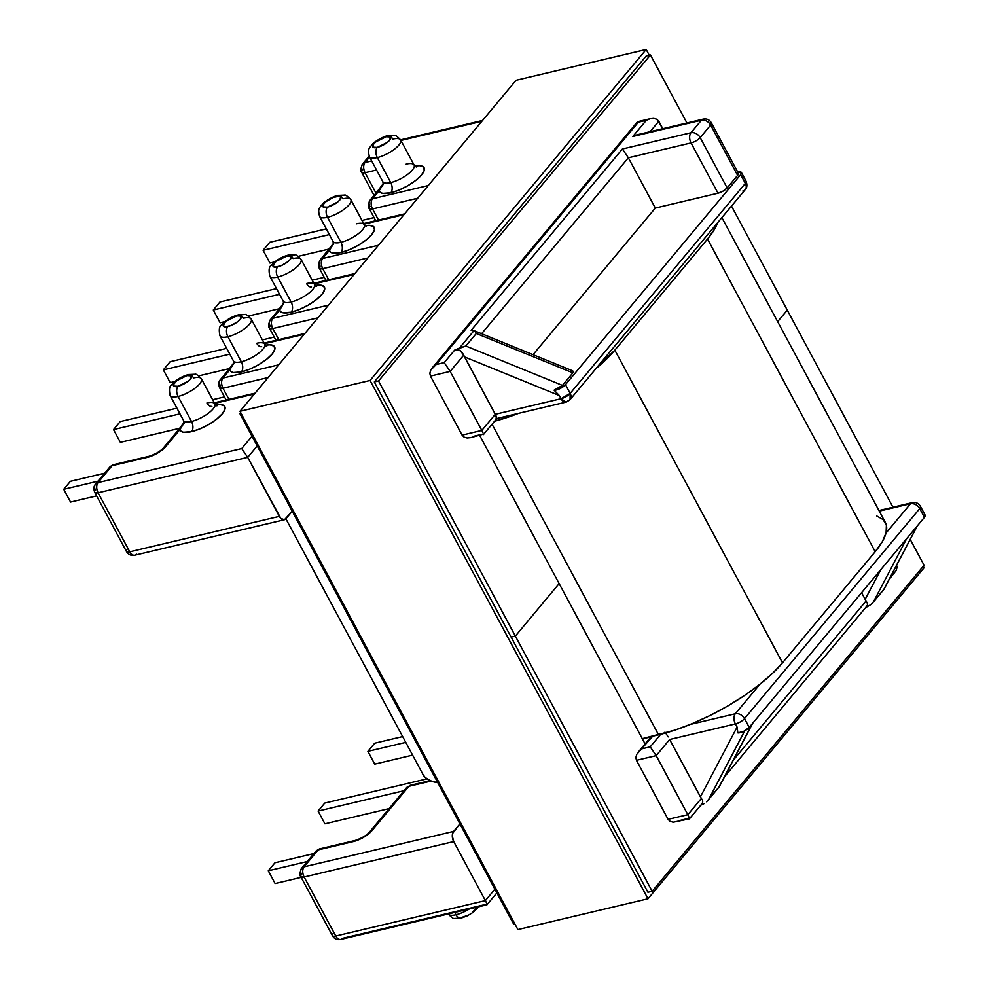 <?xml version="1.0" encoding="UTF-8"?>
<svg xmlns="http://www.w3.org/2000/svg" width="989" height="989" viewBox="0 0 989 989"><rect width="100%" height="100%" fill="white"/><g stroke="black" fill="none" stroke-linecap="round" stroke-linejoin="round"><path stroke-width="1.48" d="M288.207 255.113A7.504 4.475 -103.3 0 1 293.14 258.525A17.728 5.798 151.8 0 1 301.052 259.39A17.728 5.798 151.8 0 1 294.623 268.785A17.728 5.798 151.8 0 1 277.711 277.019A7.504 4.475 -103.3 0 1 277.625 266.845A10.211 3.338 151.8 0 1 274.089 263.408A10.211 3.338 151.8 0 1 286.513 256.188L276.401 261.22L274.089 263.408L273.285 266.622L274.917 267.166L281.024 265.72L287.75 261.813L290.061 259.625L290.865 256.411L286.513 256.188A7.504 4.475 -103.3 0 1 288.207 255.113A7.504 4.475 76.7 0 0 286.513 256.188A10.211 3.338 151.8 0 1 290.061 259.625A10.211 3.338 151.8 0 1 277.625 266.845A7.504 4.475 76.7 0 0 277.711 277.019A17.728 5.798 -28.2 0 0 293.795 269.391A17.728 5.798 -28.2 0 0 301.262 260.095M456.016 914.763A17.728 5.798 151.8 0 1 448.165 913.997A17.728 5.798 -28.2 0 0 456.016 914.763L454.767 912.439L456.016 914.763A17.728 5.798 -28.2 0 0 469.318 908.99A17.728 5.798 151.8 0 1 456.016 914.763A7.504 4.475 76.7 0 0 460.948 918.163A7.504 4.475 -103.3 0 1 456.016 914.763M466.029 915.975L462.629 917.1A7.504 4.475 -103.3 0 1 460.948 918.163M383.287 184.622L382.842 181.729A17.728 5.798 -28.2 0 0 390.742 182.606A7.504 4.475 -103.3 0 1 390.828 192.768L399.222 189.987L408 185.611L415.837 180.332L421.537 174.942L424.244 170.256L423.527 166.993L419.509 165.657L414.836 166.016A25.232 8.258 151.8 0 1 420.931 175.646A25.232 8.258 151.8 0 1 390.828 192.768A7.504 4.475 76.7 0 0 390.742 182.606A17.728 5.798 -28.2 0 0 406.825 174.979A17.728 5.798 -28.2 0 0 414.304 165.682A17.728 5.798 -28.2 0 0 406.17 164.112M333.478 244.332L333.033 241.44A17.728 5.798 -28.2 0 0 340.933 242.317A7.504 4.475 -103.3 0 1 341.02 252.492L349.401 249.698L358.191 245.334L366.029 240.043L371.728 234.653L374.435 229.967L373.718 226.716L369.701 225.368L365.028 225.739A25.232 8.258 151.8 0 1 371.122 235.357A25.232 8.258 151.8 0 1 341.02 252.492A7.504 4.475 76.7 0 0 340.933 242.317A17.728 5.798 -28.2 0 0 357.017 234.69A17.728 5.798 -28.2 0 0 364.484 225.393A17.728 5.798 -28.2 0 0 356.361 223.823M319.398 215.726A17.728 5.798 -28.2 0 0 327.52 217.296A7.504 4.475 -103.3 0 1 327.433 207.134A10.211 3.338 151.8 0 1 323.898 203.697A10.211 3.338 151.8 0 1 336.334 196.477A7.504 4.475 -103.3 0 1 338.015 195.402A7.504 4.475 -103.3 0 1 342.948 198.801A17.728 5.798 151.8 0 1 350.86 199.679A17.728 5.798 151.8 0 1 344.432 209.062A17.728 5.798 151.8 0 1 327.52 217.296A17.728 5.798 151.8 0 1 319.62 216.43C317.556 208.419 319.249 208.246 322.933 203.573C323.65 202.213 332.959 196.181 337.954 195.414L344.481 195.117C345.21 194.487 347.337 196.007 350.86 199.679L364.273 224.688A17.728 5.798 -28.2 0 1 357.845 234.084A17.728 5.798 -28.2 0 1 340.933 242.317L327.52 217.296L340.933 242.317A17.728 5.798 -28.2 0 1 332.811 240.747M374.052 195.389L361.702 172.358L365.052 172.729L375.981 193.09L365.052 172.729C363.21 168.699 363.186 165.299 364.966 162.555L362.555 164.001A7.504 5.514 39.8 0 1 364.966 162.555L371.703 160.96L364.966 162.555L369.589 157.016L364.966 162.555A7.504 4.475 76.7 0 0 365.052 172.729A7.504 2.46 151.8 0 1 361.702 172.358A7.504 2.46 151.8 0 1 362.456 170.195A7.504 5.514 39.8 0 1 362.555 164.001L369.206 156.015A17.728 5.798 -28.2 0 0 377.328 157.585A7.504 4.475 -103.3 0 1 377.254 147.41A10.211 3.338 151.8 0 1 373.706 143.974A10.211 3.338 151.8 0 1 386.143 136.754A7.504 4.475 -103.3 0 1 387.824 135.691A7.504 4.475 -103.3 0 1 392.757 139.09A17.728 5.798 151.8 0 1 400.669 139.968A17.728 5.798 151.8 0 1 394.24 149.351A17.728 5.798 151.8 0 1 377.328 157.585A17.728 5.798 151.8 0 1 369.429 156.719C367.364 148.709 369.058 148.535 372.754 143.862C373.459 142.49 382.768 136.457 387.762 135.703L394.29 135.394C395.019 134.776 397.145 136.297 400.669 139.968L414.082 164.978A17.728 5.798 -28.2 0 1 407.653 174.373A17.728 5.798 -28.2 0 1 390.742 182.606L377.328 157.585L390.742 182.606A17.728 5.798 -28.2 0 1 382.619 181.024M183.385 419.892A17.728 5.798 -28.2 0 0 191.507 421.462A7.504 4.475 -103.3 0 1 191.594 431.637A25.232 8.258 151.8 0 1 180.035 429.449L184.275 422.55M211.869 406.368A7.504 4.475 -103.3 0 1 206.936 402.968A17.728 5.798 -28.2 0 1 215.058 404.538A17.728 5.798 -28.2 0 1 207.591 413.835A17.728 5.798 -28.2 0 1 191.507 421.462A17.728 5.798 -28.2 0 0 208.407 413.229A17.728 5.798 -28.2 0 0 214.836 403.833L201.422 378.824A17.728 5.798 151.8 0 1 194.994 388.207A17.728 5.798 151.8 0 1 178.094 396.441A17.728 5.798 -28.2 0 0 194.178 388.813A17.728 5.798 -28.2 0 0 201.645 379.529M283.002 300.458A17.728 5.798 -28.2 0 0 291.125 302.028A7.504 4.475 -103.3 0 1 291.211 312.203A25.232 8.258 151.8 0 1 279.652 310.027L272.704 318.347L328.509 305.131L272.704 318.347A7.504 4.475 76.7 0 0 272.791 328.521L317.914 317.828L272.791 328.521A7.504 2.46 151.8 0 1 269.441 328.15A7.504 2.46 151.8 0 1 270.195 325.987A7.504 5.514 39.8 0 1 270.294 319.793A7.504 5.514 39.8 0 1 272.704 318.347L279.652 310.027L283.769 303.264M311.486 286.946A7.504 4.475 -103.3 0 1 306.553 283.534A17.728 5.798 -28.2 0 1 314.675 285.104A17.728 5.798 -28.2 0 1 307.208 294.401A17.728 5.798 -28.2 0 1 291.125 302.028A17.728 5.798 -28.2 0 0 308.036 293.795A17.728 5.798 -28.2 0 0 314.465 284.412L301.052 259.39C297.528 255.731 295.402 254.21 294.673 254.828L288.145 255.137C281.346 256.979 275.733 260.379 271.295 265.324C269.02 266.585 268.526 270.195 269.812 276.141A17.728 5.798 151.8 0 0 277.711 277.019L291.125 302.028L277.711 277.019A17.728 5.798 -28.2 0 1 269.589 275.449M233.194 360.169A17.728 5.798 -28.2 0 0 241.316 361.751A7.504 4.475 -103.3 0 1 241.403 371.913A25.232 8.258 151.8 0 1 229.844 369.738L234.084 362.827M261.677 346.657A7.504 4.475 -103.3 0 1 256.744 343.257A17.728 5.798 -28.2 0 1 264.867 344.827A17.728 5.798 -28.2 0 1 257.4 354.124A17.728 5.798 -28.2 0 1 241.316 361.751A17.728 5.798 -28.2 0 0 258.228 353.518A17.728 5.798 -28.2 0 0 264.644 344.123L251.231 319.113A17.728 5.798 151.8 0 1 244.815 328.496A17.728 5.798 151.8 0 1 227.903 336.73A17.728 5.798 -28.2 0 0 243.986 329.102A17.728 5.798 -28.2 0 0 251.453 319.806M219.781 335.16A17.728 5.798 -28.2 0 0 227.903 336.73A7.504 4.475 -103.3 0 1 227.816 326.555A10.211 3.338 151.8 0 1 224.28 323.119A10.211 3.338 151.8 0 1 236.705 315.899L226.592 320.943L224.28 323.119L223.477 326.333L225.096 326.877L231.216 325.43L237.941 321.524L240.253 319.336L241.056 316.121L236.705 315.899A7.504 4.475 -103.3 0 1 238.398 314.836A7.504 4.475 76.7 0 0 236.705 315.899A10.211 3.338 151.8 0 1 240.253 319.336A10.211 3.338 151.8 0 1 227.816 326.555A7.504 4.475 76.7 0 0 227.903 336.73L241.316 361.751L227.903 336.73A17.728 5.798 151.8 0 1 220.003 335.864L233.416 360.874A17.728 5.798 -28.2 0 0 241.316 361.751A7.504 4.475 76.7 0 1 241.403 371.913L233.243 372.544L230.87 371.543L229.844 369.738L222.896 378.058L278.7 364.842L222.896 378.058A7.504 4.475 76.7 0 0 222.982 388.232L268.106 377.551L222.982 388.232A7.504 2.46 151.8 0 1 219.632 387.861A7.504 2.46 151.8 0 1 220.374 385.71A7.504 5.514 39.8 0 1 220.485 379.504A7.504 5.514 39.8 0 1 222.896 378.058L220.485 379.504C218.606 381.457 218.322 384.239 219.632 387.861L222.982 388.232C221.14 384.202 221.116 380.814 222.896 378.058L229.844 369.738A7.504 5.514 -140.2 0 0 227.433 371.184L220.485 379.504M169.972 394.871A17.728 5.798 -28.2 0 0 178.094 396.441A7.504 4.475 -103.3 0 1 178.008 386.279A10.211 3.338 151.8 0 1 174.472 382.842A10.211 3.338 151.8 0 1 186.896 375.622L176.784 380.654L173.372 384.733L173.668 386.056L178.008 386.279L188.133 381.235L190.444 379.059L191.248 375.845L186.896 375.622A7.504 4.475 -103.3 0 1 188.59 374.547A7.504 4.475 76.7 0 0 186.896 375.622A10.211 3.338 151.8 0 1 190.444 379.059A10.211 3.338 151.8 0 1 178.008 386.279A7.504 4.475 76.7 0 0 178.094 396.441L191.507 421.462L178.094 396.441A17.728 5.798 151.8 0 1 170.182 395.575L183.595 420.585A17.728 5.798 -28.2 0 0 191.507 421.462A7.504 4.475 76.7 0 1 191.594 431.637L183.435 432.255L181.061 431.253L180.035 429.449L162.245 449.921L152.343 455.669L112.128 465.671L98.01 482.595L241.736 448.561L252.022 436.236L241.736 448.561L98.01 482.595A7.504 4.475 76.7 0 0 98.096 492.769L247.695 457.338L280.876 518.471L284.461 519.732L292.225 511.214L285.969 518.706A7.504 4.475 -103.3 0 1 284.35 519.769A7.504 4.475 -103.3 0 1 279.343 516.369L129.757 551.813L98.096 492.769L247.695 457.338L279.343 516.369L129.757 551.813A7.504 4.475 76.7 0 0 134.751 555.2A7.504 4.475 -103.3 0 1 129.757 551.813L98.096 492.769C96.254 488.739 96.23 485.352 98.01 482.595L95.599 484.041A7.504 5.514 39.8 0 1 98.01 482.595L112.128 465.671L147.361 457.326A7.504 4.475 -103.3 0 1 148.98 456.275L113.747 464.62A7.504 4.475 76.7 0 0 112.128 465.671A7.504 5.514 -140.2 0 0 109.717 467.117L113.747 464.62L109.717 467.117L95.599 484.041C93.72 485.995 93.436 488.776 94.746 492.398L98.096 492.769A7.504 2.46 151.8 0 1 94.746 492.398L126.407 551.442A7.504 2.46 -28.2 0 0 129.757 551.813A7.504 2.46 151.8 0 1 126.407 551.442A7.504 2.46 151.8 0 1 127.148 549.278M238.398 314.836A7.504 4.475 -103.3 0 1 243.331 318.235A17.728 5.798 151.8 0 1 251.231 319.113C247.707 315.442 245.593 313.921 244.864 314.539L238.337 314.848C231.537 316.69 225.925 320.09 221.487 325.047C219.212 326.296 218.717 329.906 220.003 335.864M188.59 374.547A7.504 4.475 -103.3 0 1 193.523 377.946A17.728 5.798 151.8 0 1 201.422 378.824C197.899 375.152 195.773 373.632 195.043 374.262L188.516 374.559C181.729 376.401 176.116 379.801 171.678 384.758C169.403 386.019 168.909 389.617 170.182 395.575M304.192 334.282L264.422 343.702L304.192 334.282M265.398 345.161L270.084 344.802L274.101 346.138L274.806 349.401L272.111 354.087L266.412 359.477L258.562 364.756L249.784 369.132L241.403 371.913A25.232 8.258 151.8 0 0 271.493 354.791A25.232 8.258 151.8 0 0 265.411 345.161M254.383 393.993L214.613 403.413L254.383 393.993M215.59 404.884L220.275 404.513L224.293 405.861L224.998 409.112L222.302 413.798L216.591 419.188L208.753 424.479L199.976 428.843L191.594 431.637A25.232 8.258 151.8 0 0 221.684 414.502A25.232 8.258 151.8 0 0 215.59 404.884M481.866 121.288L400.928 140.45L481.866 121.288M376.809 192.089A7.504 5.514 39.8 0 1 379.269 190.593A25.232 8.258 151.8 0 0 390.828 192.768L382.681 193.399L380.295 192.398L379.269 190.593L372.457 198.764L428.262 185.549L372.457 198.764A7.504 4.475 76.7 0 0 372.544 208.939L417.667 198.245L372.544 208.939A7.504 2.46 151.8 0 1 369.194 208.568A7.504 2.46 151.8 0 1 369.935 206.404A7.504 5.514 39.8 0 1 370.047 200.198A7.504 5.514 39.8 0 1 372.457 198.764A7.504 5.514 -140.2 0 0 370.047 200.198C368.143 204.513 367.859 207.307 369.194 208.568A7.504 2.46 -28.2 0 0 372.544 208.939A7.504 4.475 -103.3 0 1 372.457 198.764L379.269 190.593L383.485 183.719M403.945 214.7L363.989 224.157L403.945 214.7M327 251.799A7.504 5.514 39.8 0 1 329.461 250.304A25.232 8.258 151.8 0 0 341.02 252.492L332.86 253.11L330.487 252.108L329.461 250.304L322.649 258.475L378.453 245.26L322.649 258.475A7.504 4.475 76.7 0 0 322.735 268.649L367.859 257.956L322.735 268.649A7.504 2.46 151.8 0 1 319.385 268.279A7.504 2.46 151.8 0 1 320.127 266.115A7.504 5.514 39.8 0 1 320.238 259.922A7.504 5.514 39.8 0 1 322.649 258.475L329.461 250.304L333.676 243.442M354.136 274.41L314.168 283.88L354.136 274.41M283.67 304.043L283.225 301.163A17.728 5.798 -28.2 0 0 291.125 302.028A7.504 4.475 76.7 0 1 291.211 312.203A25.232 8.258 151.8 0 0 321.301 295.081A25.232 8.258 151.8 0 0 315.219 285.45L319.892 285.092L323.91 286.427L324.627 289.678L321.919 294.363L316.22 299.754L308.383 305.045L299.593 309.409L291.211 312.203L283.052 312.821L280.678 311.832L279.652 310.027A7.504 5.514 -140.2 0 0 277.241 311.461L283.756 302.968M570.171 393.412L745.36 183.385L740.662 174.633L565.485 384.659L570.171 393.412A7.504 5.514 39.8 0 1 570.072 399.618A7.504 5.514 39.8 0 1 567.661 401.052A7.504 4.475 -103.3 0 1 566.042 402.115A7.504 4.475 -103.3 0 1 561.035 398.715L495.279 414.292L464.509 356.918L559.341 395.551L561.035 398.715A7.504 2.46 -28.2 0 0 570.171 393.412L565.485 384.659L740.662 174.633L741.256 172.271L738.066 172.111A7.504 2.46 151.8 0 1 741.416 172.482A7.504 2.46 151.8 0 1 740.662 174.633L745.36 183.385L570.171 393.412L561.035 398.715L566.042 402.115L570.072 399.618L570.171 393.412M482.57 434.171L474.584 436.062M430.017 780.655L410.497 785.278L406.454 787.776L369.243 832.392A7.504 5.514 39.8 0 1 371.666 830.945L408.877 786.329A7.504 5.514 -140.2 0 0 406.454 787.776L410.497 785.278A7.504 4.475 76.7 0 0 408.877 786.329L431.068 781.075L408.877 786.329L368.267 834.16L358.377 839.908L353.382 841.565L318.161 849.91L304.031 866.834L453.63 831.403L459.885 823.911L452.641 833.381L452.307 836.002L453.716 841.577L485.376 900.608L494.896 889.198L485.376 900.608L335.778 936.039L304.118 877.008L453.716 841.577L485.376 900.608L335.778 936.039A7.504 4.475 76.7 0 0 340.772 939.426A7.504 4.475 -103.3 0 1 335.778 936.039A7.504 2.46 151.8 0 1 332.428 935.668A7.504 2.46 151.8 0 1 333.169 933.517M257.214 445.928L247.695 457.338L241.736 448.561L247.695 457.338L257.214 445.928M670.208 821.402L668.107 819.349L636.459 760.306L656.189 755.633L669.652 739.5L735.408 723.923L737.102 727.088L700.422 796.874L669.652 739.5L701.374 798.444L687.837 814.676L656.189 755.633L687.837 814.676L668.107 819.349L636.459 760.306L656.189 755.633L650.23 746.856L660.701 734.295L650.23 746.856L642.244 748.747L650.23 746.856L656.189 755.633L669.652 739.5L735.408 723.923L737.102 727.088L737.856 732.886A7.504 2.46 -28.2 0 0 749.242 727.372L924.431 517.346L919.733 508.593L744.544 718.607L749.242 727.372L743.716 731.341L737.856 732.886L737.102 727.088L700.422 796.874L701.374 798.444L687.837 814.676L668.107 819.349L670.085 821.34L673.163 822.218L689.358 818.892L687.837 814.676L689.444 818.36M737.003 172.593L738.202 173.001L737.609 175.362L727.15 187.898L700.187 137.619L710.646 125.084A7.504 5.514 -140.2 0 0 701.424 120.213L690.965 132.749L622.39 148.993L628.349 157.783L655.311 208.061L628.349 157.783L481.594 333.713L628.349 157.783L622.39 148.993L471.135 330.326L473.991 330.623L459.526 347.967L465.831 346.014L476.29 333.478L572.891 372.841L562.432 385.376L465.831 346.014L476.29 333.478L572.891 372.841L573.41 371.518L572.384 370.739L573.41 371.518L572.891 372.841L562.432 385.376L554.1 390.185L559.341 395.551L561.035 398.715L495.279 414.292L481.816 430.438L482.904 432.638L481.816 430.438L462.086 435.111L430.438 376.08L450.156 371.407L463.693 355.175L495.279 414.292L481.816 430.438L450.156 371.407L481.816 430.438L462.086 435.111L430.438 376.08L450.156 371.407L444.197 362.617L454.656 350.094L459.526 347.967L473.991 330.623L471.135 330.326L622.39 148.993L690.965 132.749L701.424 120.213L632.849 136.457L646.312 120.312L638.338 122.203L436.223 364.508L444.197 362.617L436.223 364.508L430.734 370.096L429.844 373.273L430.438 376.08L429.844 373.273L430.734 370.096L432.972 367.018L436.223 364.508L638.338 122.203L650.329 118.692L637.559 121.721M275.956 340.303L269.441 328.15L272.791 328.521L278.75 339.635L272.791 328.521C270.949 324.491 270.924 321.104 272.704 318.347L270.294 319.793L277.241 311.461M228.941 399.358L222.982 388.232L228.941 399.358M655.311 208.061L533.022 354.668L655.311 208.061L718.014 193.201L655.311 208.061M727.15 187.898L723.12 191.075L718.014 193.201A7.504 2.46 -28.2 0 0 727.15 187.898L700.187 137.619L710.646 125.084L737.609 175.362L727.15 187.898M573.41 371.518L572.421 370.739M554.1 390.185L559.947 388.628L565.485 384.659A7.504 2.46 151.8 0 1 554.1 390.185L562.432 385.376L465.831 346.014L454.656 350.094L444.197 362.617L450.156 371.407L463.693 355.175L460.182 350.514L457.45 349.661L454.656 350.094L458.871 349.908L462.283 352.541L464.509 356.918L559.341 395.551L554.1 390.185M97.973 481.186L63.729 489.295L70.392 481.309L104.649 473.199L70.392 481.309L63.729 489.295L97.973 481.186M70.565 502.053L96.613 495.885L70.565 502.053L63.729 489.295L70.565 502.053M179.986 413.847L113.537 429.585L120.201 421.586L176.932 408.16L120.201 421.586L113.537 429.585L179.986 413.847M212.623 399.704L224.478 396.898L212.623 399.704M120.374 442.343L179.565 428.324L120.374 442.343L113.537 429.585L120.374 442.343M229.794 354.136L163.346 369.874L170.145 361.714L226.679 348.326L170.145 361.714L163.346 369.874L229.794 354.136M262.369 339.882L274.225 337.064L262.369 339.882M170.182 382.632L174.843 381.519L170.182 382.632L163.346 369.874L170.182 382.632M198.801 375.845L229.374 368.613L198.801 375.845M95.488 490.247A7.504 5.514 39.8 0 1 95.599 484.041M136.371 554.149A7.504 4.475 -103.3 0 1 134.751 555.2L284.35 519.769M177.575 430.944A7.504 5.514 39.8 0 1 180.035 429.449L184.152 422.686M149.042 456.263A7.504 4.475 76.7 0 0 147.361 457.326A15.02 4.92 -28.2 0 0 165.633 446.707L180.035 429.449A7.504 5.514 -140.2 0 0 177.612 430.895L163.222 448.153A7.504 5.514 39.8 0 1 165.633 446.707A7.504 5.514 -140.2 0 0 163.173 448.215M227.383 371.234A7.504 5.514 39.8 0 1 229.844 369.738L233.96 362.975M277.192 311.523A7.504 5.514 39.8 0 1 279.652 310.027M464.2 437.175L462.086 435.111L464.064 437.101L467.129 437.979L470.826 437.608L466.969 437.966M483.423 434.122L470.826 437.608M570.072 399.618L745.261 189.591A7.504 5.514 -140.2 0 0 745.36 183.385A7.504 2.46 -28.2 0 0 746.102 181.234A7.504 2.46 151.8 0 1 745.36 183.385A7.504 5.514 39.8 0 1 745.261 189.591A7.504 5.514 39.8 0 1 742.838 191.038M650.094 131.698L658.81 121.264L662.803 128.694L656.832 119.273L658.81 121.264L650.094 131.698M325.9 280.431L319.385 268.279L322.735 268.649L328.694 279.763L322.735 268.649C320.893 264.619 320.856 261.232 322.649 258.475L320.238 259.922L333.565 243.257M628.349 157.783L691.051 142.923L718.014 193.201L691.051 142.923A7.504 2.46 -28.2 0 0 700.187 137.619A7.504 2.46 151.8 0 1 691.051 142.923A7.504 4.475 -103.3 0 1 690.965 132.749A7.504 5.514 39.8 0 1 700.187 137.619A7.504 5.514 -140.2 0 0 690.965 132.749A7.504 4.475 76.7 0 0 691.051 142.923L628.349 157.783M378.503 220.053L372.544 208.939L378.503 220.053M365.052 172.729L376.549 169.997L365.052 172.729M387.824 135.691A7.504 4.475 76.7 0 0 386.143 136.754A10.211 3.338 151.8 0 1 389.678 140.191A10.211 3.338 151.8 0 1 377.254 147.41L387.367 142.379L389.678 140.191L390.482 136.977L386.143 136.754L376.018 141.798L373.706 143.974L372.902 147.188L377.254 147.41A7.504 4.475 76.7 0 0 377.328 157.585A17.728 5.798 -28.2 0 0 393.412 149.957A17.728 5.798 -28.2 0 0 400.891 140.661M338.015 195.402A7.504 4.475 76.7 0 0 336.334 196.477A10.211 3.338 151.8 0 1 339.87 199.914A10.211 3.338 151.8 0 1 327.433 207.134L337.558 202.09L339.87 199.914L340.673 196.7L339.042 196.156L332.934 197.602L326.209 201.509L323.898 203.697L323.094 206.911L327.433 207.134A7.504 4.475 76.7 0 0 327.52 217.296A17.728 5.798 -28.2 0 0 343.603 209.668A17.728 5.798 -28.2 0 0 351.07 200.384M329.349 234.591L263.099 250.279L269.762 242.293L326.308 228.904L269.762 242.293L263.099 250.279L329.349 234.591M361.986 220.448L374.04 217.592L361.986 220.448M329.102 249.03L298.282 256.324L329.102 249.03M274.682 261.912L269.935 263.037L263.099 250.279L269.935 263.037L274.682 261.912M279.541 294.302L213.29 310.002L219.954 302.004L276.5 288.615L219.954 302.004L213.29 310.002L279.541 294.302M312.178 280.159L324.219 277.303L312.178 280.159M279.294 308.741L248.474 316.047L279.294 308.741M224.874 321.635L220.127 322.76L213.29 310.002L220.127 322.76L224.874 321.635M383.386 183.83L379.269 190.593A7.504 5.514 -140.2 0 0 376.858 192.039L370.047 200.198M327.05 251.75A7.504 5.514 -140.2 0 1 329.461 250.304L333.577 243.541M653.766 118.396L656.832 119.273L653.766 118.396L650.07 118.754L653.766 118.396M637.596 121.709L638.338 122.203L637.472 122.253M486.118 904.342L342.392 938.376A7.504 4.475 -103.3 0 1 340.772 939.426L486.897 904.824M690.409 724.393L735.322 713.749L759.935 684.252L735.322 713.749A7.504 5.514 39.8 0 1 744.544 718.607L919.733 508.593A7.504 5.514 -140.2 0 0 910.51 503.722L879.258 511.128L910.51 503.722L886.033 533.071L910.51 503.722C914.269 503.253 917.347 504.872 919.733 508.593L924.431 517.346L749.242 727.372L744.544 718.607A7.504 2.46 151.8 0 1 735.408 723.923A7.504 2.46 -28.2 0 0 744.544 718.607A7.504 5.514 -140.2 0 0 735.322 713.749A7.504 4.475 76.7 0 0 735.408 723.923A7.504 4.475 -103.3 0 1 735.322 713.749L690.409 724.393M639.005 751.257L650.033 737.967A7.504 5.514 -140.2 0 1 652.443 736.521L642.405 738.894L652.443 736.521L636.768 754.335L635.865 757.512L636.459 760.306L635.865 757.512L636.768 754.335L652.443 736.521L649.266 739.339M883.993 589.16L873.534 601.695L906.74 538.548L873.534 601.695L871.309 604.341L865.548 607.703L871.309 604.341L883.993 589.16L917.199 526.012L883.882 589.271M703.921 803.736L700.818 805.182L703.921 803.736M688.591 818.398L680.605 820.289M861.555 592.708L866.104 600.966L733.232 760.257L866.104 600.966L867.242 603.08L861.555 592.708M924.431 514.676L925.271 515.615L924.431 517.346A7.504 2.46 -28.2 0 0 925.172 515.182L920.475 506.43A7.504 2.46 151.8 0 1 919.733 508.593L920.475 506.43C918.645 503.203 915.863 501.955 912.13 502.672L910.51 503.722A7.504 4.475 -103.3 0 1 912.13 502.672L878.937 510.534M355.076 840.489A7.504 4.475 76.7 0 0 353.382 841.565A7.504 4.475 -103.3 0 1 355.002 840.514L319.781 848.859A7.504 4.475 76.7 0 0 318.161 849.91L353.382 841.565A15.02 4.92 -28.2 0 0 371.666 830.945A7.504 5.514 -140.2 0 0 369.206 832.441M486.464 902.809L485.376 900.608L486.464 902.809M304.031 866.834A7.504 4.475 76.7 0 0 304.118 877.008L453.716 841.577A7.504 4.475 -103.3 0 1 453.63 831.403L304.031 866.834L301.62 868.28A7.504 5.514 39.8 0 1 304.031 866.834L318.161 849.91A7.504 5.514 -140.2 0 0 315.738 851.356A7.504 5.514 39.8 0 1 318.161 849.91A7.504 4.475 -103.3 0 1 319.781 848.859L315.738 851.356L301.62 868.28A7.504 5.514 39.8 0 0 301.521 874.474A7.504 2.46 151.8 0 0 300.767 876.637L304.118 877.008A7.504 2.46 151.8 0 1 300.767 876.637L332.428 935.668A7.504 2.46 -28.2 0 0 335.778 936.039L304.118 877.008C302.275 872.978 302.251 869.591 304.031 866.834M476.154 907.989L472.754 912.068M275.115 883.548L301.163 877.367L275.115 883.548L268.279 870.79L274.942 862.791L313.896 853.569L274.942 862.791L268.279 870.79L307.233 861.555L268.279 870.79L275.115 883.548M324.924 823.825L389.06 808.631L324.924 823.825L318.087 811.067L324.751 803.08L426.84 778.899L324.751 803.08L318.087 811.067L404.007 790.718L318.087 811.067L324.924 823.825M374.732 764.114L412.611 755.139L374.732 764.114L367.896 751.356L374.695 743.209L402.659 736.582L374.695 743.209L367.896 751.356L405.774 742.38L367.896 751.356L374.732 764.114M880.754 569.701L865.14 599.396L880.754 569.701M889.309 579.208L896.158 570.566M896.182 570.505L897.072 567.327L896.491 564.534L897.072 567.402M708.816 799.186L744.766 730.797L708.816 799.186L706.579 801.819L719.275 786.638L708.816 799.186M752.468 723.491L719.151 786.75L752.468 723.491M650.07 118.754L646.312 120.312L632.849 136.457L636.607 134.9L632.849 136.457L701.424 120.213C705.194 119.743 708.272 121.363 710.646 125.084L737.609 175.362A7.504 2.46 -28.2 0 0 738.363 173.199L711.4 122.92A7.504 2.46 151.8 0 1 710.646 125.084L711.4 122.92C709.57 119.694 706.789 118.445 703.055 119.162L701.424 120.213A7.504 4.475 -103.3 0 1 703.055 119.162L636.607 134.9M702.054 799.52L701.374 798.444L702.054 799.52M702.709 801.585L702.511 800.571L702.709 801.585M701.325 804.502L702.586 802.598L701.325 804.502M867.427 604.106L867.242 603.08L867.427 604.106M866.055 607.023L867.316 605.12L866.055 607.023M473.311 330.635L472.173 330.375M668.168 736.904L666.512 734.333L668.168 736.904M664.942 732.157L666.512 734.333L664.942 732.157M566.042 402.115L496.799 418.508L496.033 418.026M496.775 418.508L495.279 414.292L496.379 416.53M476.29 333.478L475.128 331.649L476.29 333.478M473.818 330.549L475.128 331.649M637.497 121.758L432.972 367.018M924.097 565.275L910.226 539.425L924.097 565.275L652.159 891.274L647.943 892.276L652.159 891.274L924.097 565.275M892.956 507.209L787.281 310.113L777.663 321.648L787.281 310.113L777.663 321.648L787.281 310.113L731.501 206.083L892.956 507.209M513.6 924.097L514.787 923.813L513.6 924.097L376.797 668.935L377.971 668.663L376.797 668.935L513.6 924.097M511.128 637.114L515.356 636.112L652.159 891.274L515.356 636.112L511.128 637.114M559.144 583.609L515.356 636.112L559.144 583.609L515.356 636.112L378.54 380.963L374.312 381.964L378.54 380.963L515.356 636.112L559.144 583.609L479.727 435.506L645.088 743.889L559.144 583.609M686.935 122.982L650.465 54.964L646.237 55.965L650.465 54.964L378.54 380.963L650.465 54.964L686.935 122.982M241.155 413.501L239.981 413.785L240.784 412.809L239.981 413.785L241.155 413.501M377.971 668.663L376.797 668.935L239.981 413.785L376.797 668.935L377.971 668.663M876.662 515.912L883.214 519.658L886.404 525.369L886.095 532.811L882.312 541.7L875.191 551.701L782.509 662.828L772.335 673.558L759.49 684.598L744.47 695.527L727.855 705.923L710.275 715.393L692.411 723.552L674.955 730.117L642.294 738.672L658.575 734.815L492.052 424.244L658.575 734.815A101.83 33.329 -28.2 0 0 782.509 662.828L614.837 350.143L707.531 239.017L614.837 350.143L782.509 662.828L875.191 551.701L707.531 239.017L714.651 229.015L717.643 222.698A101.83 33.329 151.8 0 1 707.531 239.017L875.191 551.701A101.83 33.329 -28.2 0 0 885.328 522.439L721.883 217.617M614.837 350.143A101.83 33.329 151.8 0 1 596.008 368.526L614.837 350.143M518.595 413.353A101.83 33.329 151.8 0 1 494.574 421.215L518.595 413.353M285.883 518.805L423.156 774.807A101.83 33.329 -28.2 0 0 437.768 782.658L431.822 781.335L425.27 777.589L423.082 774.671M924.097 567.773L647.993 898.791L517.89 929.598L647.993 898.791L370.071 380.468L239.968 411.288L517.89 929.598L239.968 411.288L370.071 380.468L646.188 49.45L516.073 80.27L239.968 411.288L516.073 80.27L646.188 49.45L649.291 55.236L646.188 49.45L370.071 380.468L647.993 898.791L924.097 567.773L923.281 566.24L924.097 567.773M374.312 381.964L646.237 55.965L374.312 381.964L647.943 892.276L374.312 381.964M281.37 306.689L283.707 303.339M448.104 913.885C451.627 917.557 453.753 919.078 454.483 918.46L461.01 918.151L466.882 916.074L473.311 912.278L478.701 906.765M416.233 166.956L414.082 164.978M366.424 226.666L364.273 224.688M333.033 241.44L319.62 216.43M382.842 181.729L369.429 156.719M184.053 423.477L183.595 420.585M233.861 363.767L233.416 360.874M283.225 301.163L269.812 276.141M304.896 333.441L264.1 343.109M226.147 400.013L219.632 387.861M255.088 393.165L214.292 402.82M126.407 551.442C128.483 554.705 131.265 555.966 134.751 555.2M264.644 344.123L266.807 346.101L264.731 346.113M314.465 284.412L316.616 286.39L314.539 286.39M214.836 403.833L216.999 405.811L214.922 405.824M177.624 430.895L184.139 422.402M163.222 448.153C159.897 451.602 155.149 454.31 148.98 456.275M227.433 371.184L233.948 362.679M269.441 328.15C268.106 326.889 268.39 324.108 270.294 319.793M400.607 139.857L482.558 120.448M313.859 283.287L354.828 273.57M363.668 223.563L404.637 213.859M369.194 208.568L375.709 220.708M361.702 172.358C360.367 171.097 360.651 168.303 362.555 164.001M376.858 192.039L383.386 183.534M319.385 268.279C318.05 267.018 318.334 264.236 320.238 259.922M496.874 892.894L486.959 904.787M369.243 832.392C365.918 835.829 361.17 838.536 355.002 840.514M340.772 939.426C337.039 940.156 334.257 938.895 332.428 935.668M300.767 876.637C299.432 875.376 299.716 872.595 301.62 868.28M689.432 818.843L701.819 803.995M724.591 776.699L866.537 606.504M707.827 800.509L719.3 786.75L752.703 723.219M745.261 189.591C747.128 187.65 747.412 184.856 746.102 181.234L741.416 172.482M473.83 330.549L572.718 370.85M496.874 418.471L483.398 434.604M872.545 603.018L884.018 589.271L917.433 525.728"/></g></svg>
